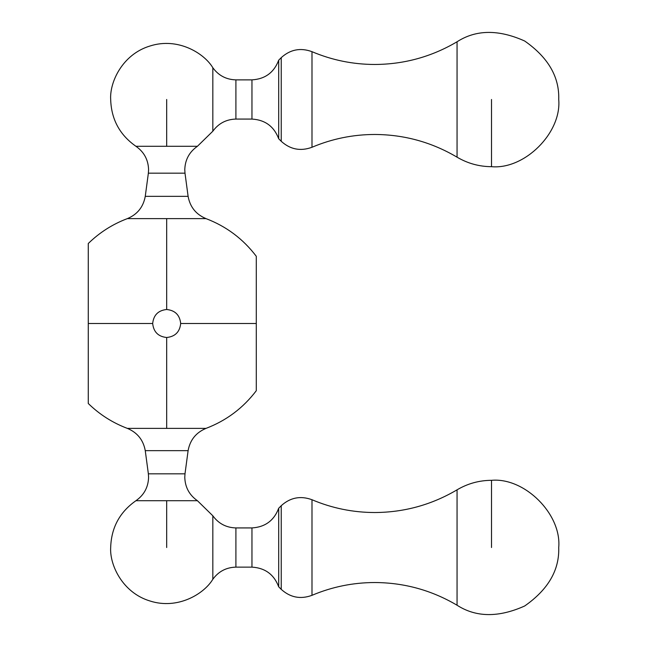<?xml version="1.0" encoding="UTF-8"?>
<svg xmlns="http://www.w3.org/2000/svg" width="647" height="647" viewBox="0 0 647 647"><rect width="100%" height="100%" fill="white"/><g stroke="black" fill="none" stroke-linecap="round" stroke-linejoin="round"><path stroke-width="0.97" d="M135.943 500.705C144.063 495.012 148.276 487.207 148.584 477.3L148.365 473.83L184.993 473.83L184.783 477.3C185.082 487.207 189.296 495.012 197.416 500.705L135.943 500.705C119.703 512.092 111.284 527.701 110.677 547.524C109.578 564.588 122.234 592.668 150.064 601.014C177.723 609.911 204.064 593.938 212.831 579.267C218.54 571.455 226.232 567.411 235.904 567.128L251.958 567.128L251.958 527.928L235.904 527.928L235.904 567.128M135.943 146.295L197.416 146.295C189.296 151.988 185.082 159.793 184.783 169.7L184.993 173.17L148.365 173.17L148.584 169.7C148.276 159.793 144.063 151.988 135.943 146.295C119.703 134.908 111.284 119.299 110.677 99.476C109.578 82.412 122.234 54.332 150.064 45.986C177.723 37.089 204.064 53.062 212.831 67.733C218.54 75.545 226.232 79.589 235.904 79.872L235.904 119.072C226.232 119.355 218.54 123.399 212.831 131.212L212.831 67.733M311.991 51.679L311.991 147.265C332.065 138.781 352.995 134.519 374.783 134.471C404.254 134.625 431.678 142.194 457.057 157.172L457.057 41.772C431.678 56.75 404.254 64.32 374.783 64.474C352.995 64.425 332.065 60.163 311.991 51.679C300.54 47.474 290.285 49.463 281.235 57.648L278.695 60.187C274.029 72.513 265.116 79.071 251.958 79.872L235.904 79.872M251.958 567.128C265.116 567.929 274.029 574.487 278.695 586.813L278.695 508.243L281.235 505.703C290.285 497.519 300.54 495.529 311.991 499.735C332.065 508.218 352.995 512.481 374.783 512.529C404.254 512.375 431.678 504.806 457.057 489.828C467.684 483.56 479.176 480.389 491.518 480.317C524.774 477.316 561.733 514.276 558.725 547.524C559.485 570.096 548.138 589.587 524.693 605.98C498.586 617.699 476.046 617.448 457.057 605.228L457.057 489.828M278.695 586.813L281.235 589.352C290.285 597.537 300.54 599.526 311.991 595.321C332.065 586.837 352.995 582.575 374.783 582.526C404.254 582.68 431.678 590.25 457.057 605.228M166.683 337.499C158.24 336.61 153.574 331.943 152.676 323.5C153.574 315.057 158.24 310.39 166.683 309.501C175.127 310.39 179.793 315.057 180.683 323.5L180.683 323.5C179.793 331.943 175.127 336.61 166.683 337.499L166.683 428.387L205.997 428.387C196.009 432.576 190.04 440 188.107 450.66L145.26 450.66C143.319 440 137.358 432.576 127.362 428.387L166.683 428.387M311.991 147.265C300.54 151.471 290.285 149.481 281.235 141.297L281.235 57.648M212.831 579.267L212.831 515.788C218.54 523.601 226.232 527.645 235.904 527.928M278.695 508.243C274.029 520.568 265.116 527.127 251.958 527.928M278.695 60.187L278.695 138.757C274.029 126.432 265.116 119.873 251.958 119.072L235.904 119.072M166.683 309.501L166.683 218.613L205.997 218.613C196.009 214.424 190.04 207 188.107 196.34L145.26 196.34C143.319 207 137.358 214.424 127.362 218.613C112.602 224.185 99.573 232.483 88.275 243.507M212.831 131.212L197.416 146.295M278.695 138.757L281.235 141.297M457.057 41.772C476.046 29.552 498.586 29.301 524.693 41.02C548.138 57.413 559.485 76.904 558.725 99.476C561.733 132.724 524.774 169.684 491.518 166.683C479.176 166.611 467.684 163.44 457.057 157.172M212.831 515.788L197.416 500.705M256.293 323.5L256.293 256.293L256.293 390.707L256.293 323.5L180.683 323.5M88.275 323.5L88.275 243.507L88.275 403.493L88.275 323.5L152.676 323.5M311.991 499.735L311.991 595.321M281.235 589.352L281.235 505.703M166.683 146.295L166.683 99.476M491.518 166.683L491.518 99.476M166.683 218.613L127.362 218.613M491.518 547.524L491.518 480.317M166.683 547.524L166.683 500.705M251.958 119.072L251.958 79.872M145.26 196.34L148.365 173.17M184.993 473.83L188.107 450.66M205.997 218.613C226.353 226.377 243.11 238.937 256.293 256.293M256.293 390.707C243.11 408.063 226.353 420.623 205.997 428.387M127.362 428.387C112.602 422.814 99.573 414.517 88.275 403.493M148.365 473.83L145.26 450.66M188.107 196.34L184.993 173.17"/></g></svg>
